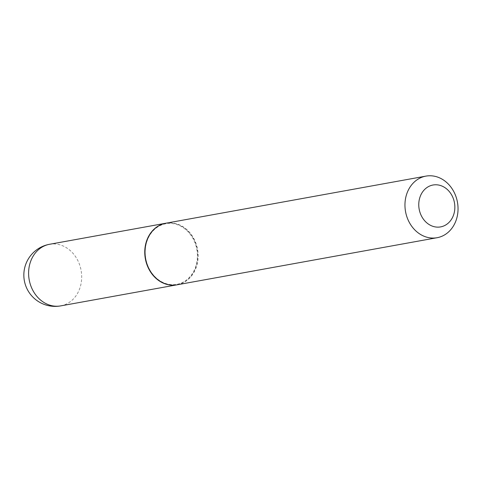 <?xml version="1.0" encoding="UTF-8"?>
<svg xmlns="http://www.w3.org/2000/svg" width="482" height="482" viewBox="0 0 482 482"><rect width="100%" height="100%" fill="white"/><g stroke="black" fill="none" stroke-linecap="round" stroke-linejoin="round"><path stroke-width="0.36" stroke-dasharray="2.41 1.81" d="M177.015 284.82A31.3 26.371 79.7 0 0 186.082 280.922A31.3 26.371 79.7 0 0 195.764 243.705A31.3 26.371 79.7 0 0 165.856 223.22M149.607 269.546A30.8 25.95 79.7 0 0 185.841 280.494A30.8 25.95 79.7 0 0 192.993 238.542A30.8 25.95 79.7 0 0 156.758 227.594A30.8 25.95 79.7 0 0 149.607 269.546M177.147 284.796A31.3 26.371 79.7 0 0 193.613 238.241A31.3 26.371 79.7 0 0 165.989 223.196M60.72 305.883A31.3 26.371 79.7 0 0 69.92 301.961A31.3 26.371 79.7 0 0 77.186 259.328A31.3 26.371 79.7 0 0 49.562 244.284"/><path stroke-width="0.72" d="M165.856 223.22A31.3 26.371 79.7 0 0 165.724 223.244A31.3 26.371 79.7 0 0 156.523 227.167A31.3 26.371 79.7 0 0 146.865 264.455A31.3 26.371 79.7 0 0 176.882 284.844A31.3 26.371 79.7 0 0 177.015 284.82M425.919 176.117L165.989 223.196A31.3 26.371 79.7 0 0 149.522 269.751A31.3 26.371 79.7 0 0 177.147 284.796L437.078 237.716A31.3 26.371 79.7 0 0 453.544 191.161A31.3 26.371 79.7 0 0 425.919 176.117A31.3 26.371 79.7 0 0 409.453 222.672A31.3 26.371 79.7 0 0 437.078 237.716M421.816 216.671A21.286 17.93 79.7 0 0 446.856 224.232A21.286 17.93 79.7 0 0 451.803 195.24A21.286 17.93 79.7 0 0 426.763 187.679A21.286 17.93 79.7 0 0 421.816 216.671M165.724 223.244L49.562 244.284A31.3 26.371 79.7 0 0 40.367 248.206A31.3 26.371 79.7 0 0 33.095 290.839A31.3 26.371 79.7 0 0 60.72 305.883L176.882 284.844M49.562 244.284A31.3 31.3 0 0 0 27.715 290.164A31.3 31.3 0 0 0 60.72 305.883"/></g></svg>
